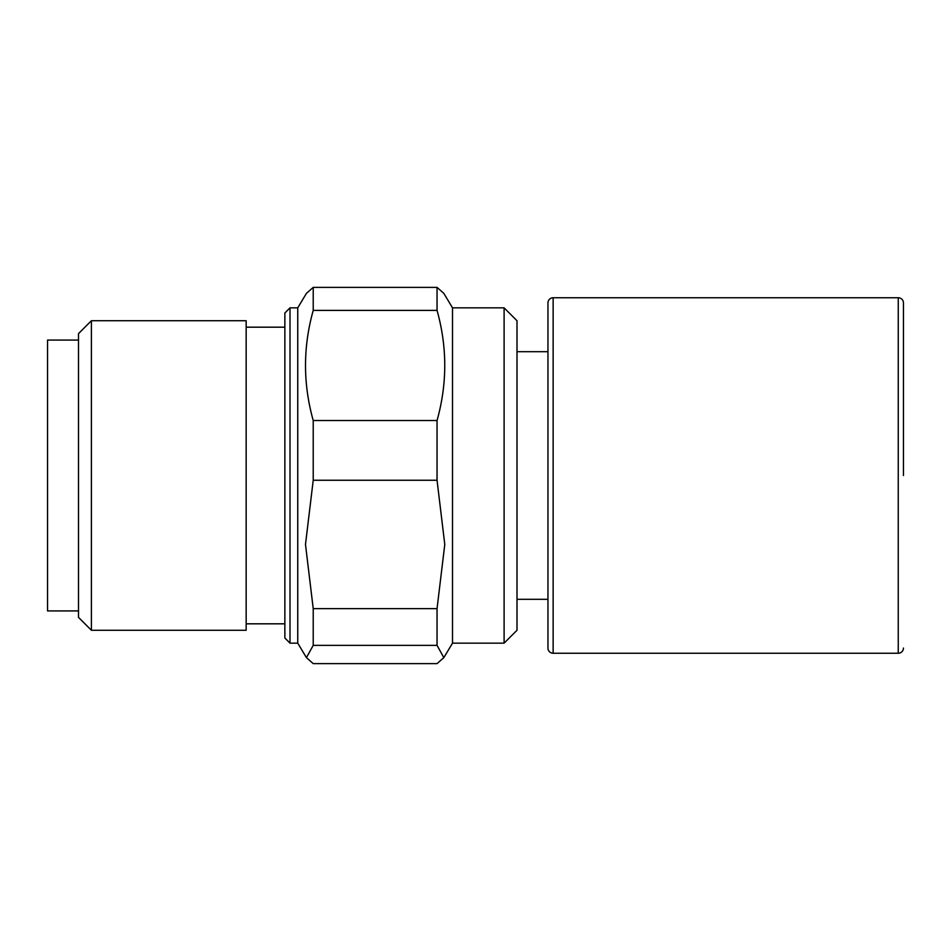 <?xml version="1.0" encoding="UTF-8"?>
<svg xmlns="http://www.w3.org/2000/svg" width="951" height="951" viewBox="0 0 951 951"><rect width="100%" height="100%" fill="white"/><g stroke="black" fill="none" stroke-linecap="round" stroke-linejoin="round"><path stroke-width="1.43" d="M516.999 351.692L547.954 351.692L547.954 302.941L547.954 648.047A5.195 5.195 0 0 0 553.137 653.254A5.195 5.195 0 0 1 547.954 648.059L547.954 599.308L516.999 599.308M898.255 297.746L898.255 653.254A5.195 5.195 0 0 0 903.45 648.059A5.195 5.195 0 0 1 898.255 653.254L553.137 653.254L553.137 297.746A5.195 5.195 0 0 0 547.954 302.941A5.195 5.195 0 0 1 553.137 297.746L898.255 297.746A5.195 5.195 0 0 1 903.45 302.941L903.45 475.5M516.999 630.263L516.999 320.737L504.101 307.839L504.101 643.161L516.999 630.263M452.51 307.839L452.51 643.161L443.832 657.64L437.044 645.36L437.044 608.64L444.783 544.447L437.044 480.255L437.044 420.52C447.315 383.788 447.315 347.079 437.044 310.395L437.044 287.38L443.82 293.36L452.51 307.839L504.101 307.839M290.007 643.161L284.86 638.002L284.86 312.998L290.007 307.839L290.007 643.161L297.746 643.161L297.746 307.839L306.436 293.36L313.224 287.38L313.224 310.395C302.953 347.115 302.953 383.824 313.224 420.52L313.224 480.255L305.485 544.447L313.224 608.64L313.224 645.36L306.436 657.64L313.224 663.62L437.044 663.62L443.82 657.64M246.166 534.593L246.166 320.737L91.403 320.737L91.403 630.263L246.166 630.263L246.166 534.593M91.403 320.737L78.505 333.635L78.505 617.365L91.403 630.263M78.505 340.078L47.55 340.078L47.55 610.922L78.505 610.922M313.224 287.38L437.044 287.38M437.044 310.395L313.224 310.395M313.224 420.52L437.044 420.52M437.044 480.255L313.224 480.255M313.224 608.64L437.044 608.64M437.044 645.36L313.224 645.36M898.255 653.254A5.195 5.195 0 0 0 903.45 648.059M297.746 643.161L306.436 657.64M290.007 307.839L297.746 307.839M246.166 327.18L284.86 327.18M246.166 623.82L284.86 623.82M452.51 643.161L504.101 643.161"/></g></svg>
